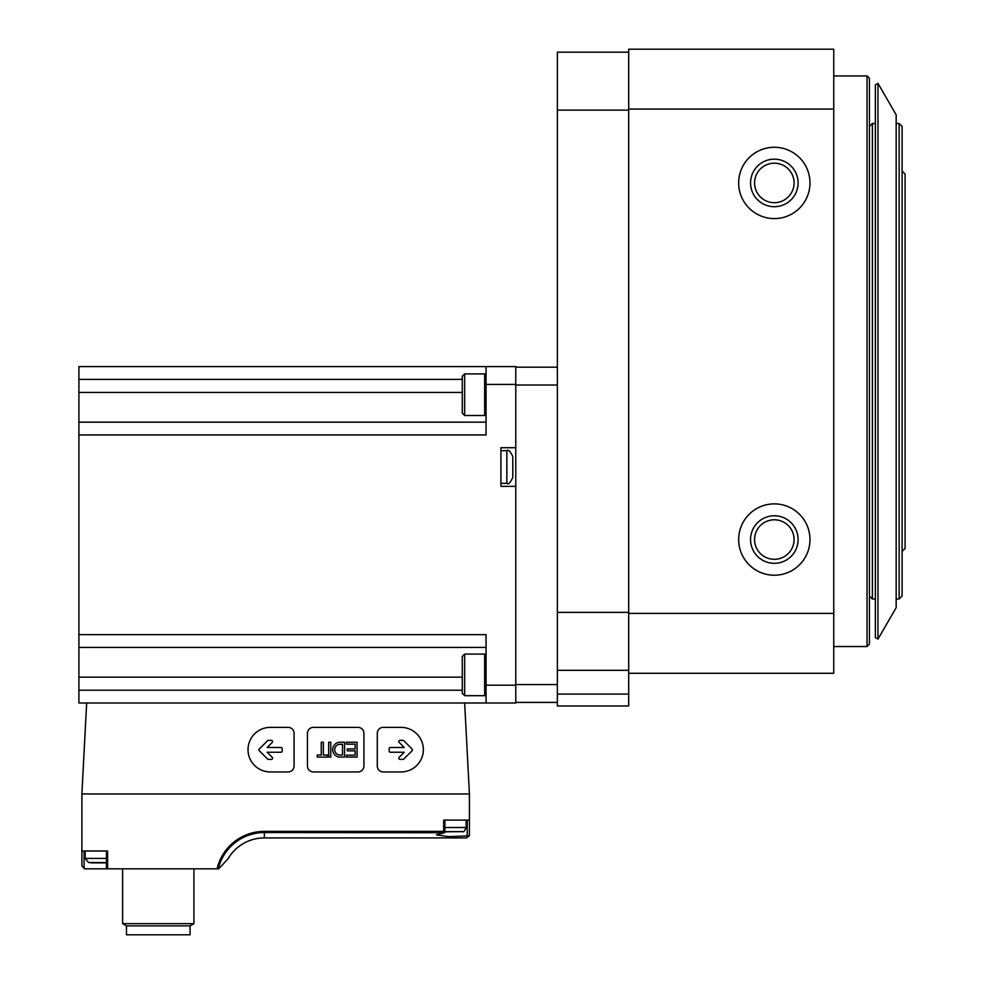 <?xml version="1.0" encoding="UTF-8"?>
<svg xmlns="http://www.w3.org/2000/svg" width="984" height="984" viewBox="0 0 984 984"><rect width="100%" height="100%" fill="white"/><g stroke="black" fill="none" stroke-linecap="round" stroke-linejoin="round"><path stroke-width="1.48" d="M628.702 52.177L557.375 52.177L557.375 705.971L628.702 705.971L628.702 694.089L557.375 694.089M628.702 110.122L557.375 110.122M628.702 612.356L557.375 612.356M628.702 670.313L557.375 670.313M628.702 109.076L833.755 109.076L833.755 49.2L628.702 49.2L628.702 694.089M809.98 182.926A35.658 35.658 0 0 1 756.487 213.811A35.658 35.658 0 0 1 756.487 152.053A35.658 35.658 0 0 1 809.98 182.926M809.98 539.552A35.658 35.658 0 0 1 756.487 570.437A35.658 35.658 0 0 1 756.487 508.666A35.658 35.658 0 0 1 809.98 539.552M833.755 109.076L833.755 613.401L628.702 613.401M833.755 613.401L833.755 673.277L628.702 673.277M833.755 75.94L867.039 75.94L867.039 646.537L833.755 646.537M867.039 75.94L869.426 78.326L869.426 644.151L867.039 646.537M798.098 539.552A23.776 23.776 0 0 1 762.44 560.142A23.776 23.776 0 0 1 762.44 518.962A23.776 23.776 0 0 1 798.098 539.552M794.076 539.552A19.754 19.754 0 0 1 764.445 556.661A19.754 19.754 0 0 1 764.445 522.442A19.754 19.754 0 0 1 794.076 539.552M798.098 182.926A23.776 23.776 0 0 1 762.44 203.516A23.776 23.776 0 0 1 762.44 162.348A23.776 23.776 0 0 1 798.098 182.926M794.076 182.926A19.754 19.754 0 0 1 764.445 200.035A19.754 19.754 0 0 1 764.445 165.829A19.754 19.754 0 0 1 794.076 182.926M464.657 695.688L464.657 654.077L462.283 656.463L462.283 693.314L464.657 695.688L484.657 695.688L486.059 694.286M486.059 655.479L484.657 654.077L484.657 695.688M464.657 415.506L464.657 373.895L462.283 376.282L462.283 413.132L464.657 415.506L484.657 415.506L486.059 414.104M486.059 375.298L484.657 373.895L484.657 415.506M557.375 367.18L515.776 367.18M515.776 486.354L500.918 486.354L500.918 447.72L515.776 447.72L515.776 702.994L486.059 702.994L486.059 634.643L78.917 634.643L78.917 647.423L486.059 647.423M557.375 702.404L515.776 702.404M444.866 832.562L444.866 820.09L467.216 820.09L467.216 835.933L469.245 835.933L469.417 834.949L469.417 793.94L464.645 702.994L86.654 702.994L81.893 793.94L81.893 865.859L81.893 851L107.625 851L107.625 868.823L218.645 868.823L227.931 858.983L218.645 868.823M469.417 793.94L81.893 793.94M469.417 820.09L443.673 820.09L443.673 831.369L264.364 831.369L264.364 837.913L466.441 837.913L264.364 837.913A42.017 42.017 0 0 0 227.931 858.983M107.625 868.823L84.858 868.823L81.893 865.859L84.858 868.823M469.245 835.933L466.441 837.913L469.417 834.949M218.276 868.823A47.404 47.404 0 0 1 264.364 832.538L444.301 832.747L443.673 831.369M467.216 835.933L448.507 836.634L436.441 834.887L444.301 832.747M78.917 702.994L86.654 702.994L78.917 702.994L78.917 690.214L462.283 690.214M78.917 647.423L78.917 690.214M486.059 366.589L486.059 384.424L515.776 384.424L515.776 366.589L78.917 366.589L78.917 634.643M515.776 384.424L515.776 447.72M78.917 434.94L486.059 434.94L486.059 384.424M464.645 702.994L486.059 702.994L464.645 702.994M78.917 422.161L486.059 422.161M512.799 476.551L512.799 457.523M512.799 462.578L512.799 466.145L512.799 462.578M512.799 467.929L512.799 466.145M512.799 474.768L512.799 471.496M122.606 868.823L122.606 923.656L126.469 925.882L122.606 923.656L193.922 923.656L190.06 925.882L126.469 925.882L126.469 934.8L190.06 934.8L190.06 925.882L193.922 923.656L193.922 868.823M91.106 862.882L105.362 862.882L88.634 862.525L85.153 858.417L85.153 851L106.444 851L106.444 868.823M444.866 831.837L462.664 831.615C463.402 832.489 464.559 831.123 466.145 827.519L466.145 820.09M383.231 771.948L401.066 771.948A22.288 22.288 0 0 0 423.354 749.66A22.288 22.288 0 0 0 401.066 727.373L383.231 727.373A5.941 5.941 0 0 0 377.29 733.314L377.29 766.007A5.941 5.941 0 0 0 383.231 771.948M403.784 759.045L412.112 750.718A1.193 1.193 0 0 0 412.112 749.045L403.784 740.718A1.193 1.193 0 0 0 402.948 740.374L399.971 740.374A1.193 1.193 0 0 0 399.135 742.403L404.239 747.508L390.365 747.508A1.193 1.193 0 0 0 389.172 748.689L389.172 751.075A1.193 1.193 0 0 0 390.365 752.256L404.239 752.256L399.135 757.36A1.193 1.193 0 0 0 399.971 759.39L402.948 759.39A1.193 1.193 0 0 0 403.784 759.045M357.967 771.948A5.941 5.941 0 0 0 363.92 766.007L363.92 733.314A5.941 5.941 0 0 0 357.967 727.373L313.392 727.373A5.941 5.941 0 0 0 307.451 733.314L307.451 766.007A5.941 5.941 0 0 0 313.392 771.948L357.967 771.948M339.541 757.09L344.597 757.09L344.597 742.231L339.541 742.231A7.454 7.454 0 0 0 339.541 757.09M346.38 757.09L357.081 757.09L357.081 742.231L346.38 742.231L346.38 744.162L355.15 744.162L355.15 748.91L347.278 748.91L347.278 750.841L355.15 750.841L355.15 755.159L346.38 755.159L346.38 757.09M327.364 757.09L327.364 755.011L323.355 755.011L323.355 742.231L321.264 742.231L321.264 755.011L317.254 755.011L317.254 757.09L327.364 757.09M330.784 757.09L330.784 742.231L328.693 742.231L328.693 757.09L330.784 757.09M294.081 766.007L294.081 733.314A5.941 5.941 0 0 0 288.14 727.373L270.305 727.373A22.288 22.288 0 0 0 248.017 749.66A22.288 22.288 0 0 0 270.305 771.948L288.14 771.948A5.941 5.941 0 0 0 294.081 766.007M282.187 751.075L282.187 748.689A1.193 1.193 0 0 0 281.006 747.508L267.131 747.508L272.236 742.403A1.193 1.193 0 0 0 271.387 740.374L268.423 740.374A1.193 1.193 0 0 0 267.574 740.718L259.259 749.045A1.193 1.193 0 0 0 259.259 750.718L267.574 759.045A1.193 1.193 0 0 0 268.423 759.39L271.387 759.39A1.193 1.193 0 0 0 272.236 757.36L267.131 752.256L281.006 752.256A1.193 1.193 0 0 0 282.187 751.075M342.518 755.011L342.518 744.31L339.541 744.31A5.375 5.375 0 0 0 339.541 755.011L342.518 755.011M899.142 123.492L899.142 598.985L902.107 596.009L902.107 126.469L899.142 123.492L896.166 123.492M902.107 551.434L905.083 548.469L905.083 174.02L902.107 171.044M869.426 596.009L872.39 598.985L872.39 123.492L869.426 126.469M875.366 637.62L875.366 84.858L877.974 83.345L877.974 639.145L875.366 637.62M877.974 639.145L896.166 607.645L896.166 114.845L877.974 83.345M557.375 684.569L515.776 684.569M557.375 385.015L515.776 385.015M217.07 868.823A48.573 48.573 0 0 1 264.364 831.369M486.059 685.171L515.776 685.171M78.917 379.369L462.283 379.369M78.917 392.444L462.283 392.444M78.917 677.14L462.283 677.14M512.799 477.437C510.29 482.91 508.31 484.891 506.858 483.378L506.858 450.697C508.31 449.184 510.29 451.164 512.799 456.637M84.095 851L84.095 868.724M444.866 831.615L462.664 831.615M444.866 827.519L466.145 827.519M88.634 862.525L106.444 862.525M85.153 858.417L106.444 858.417M464.657 654.077L484.657 654.077M464.657 373.895L484.657 373.895M506.858 450.697L500.918 450.697M506.858 483.378L500.918 483.378M105.362 862.882L106.444 862.734M875.366 123.492L872.39 123.492M875.366 598.985L872.39 598.985M899.142 598.985L896.166 598.985"/></g></svg>
